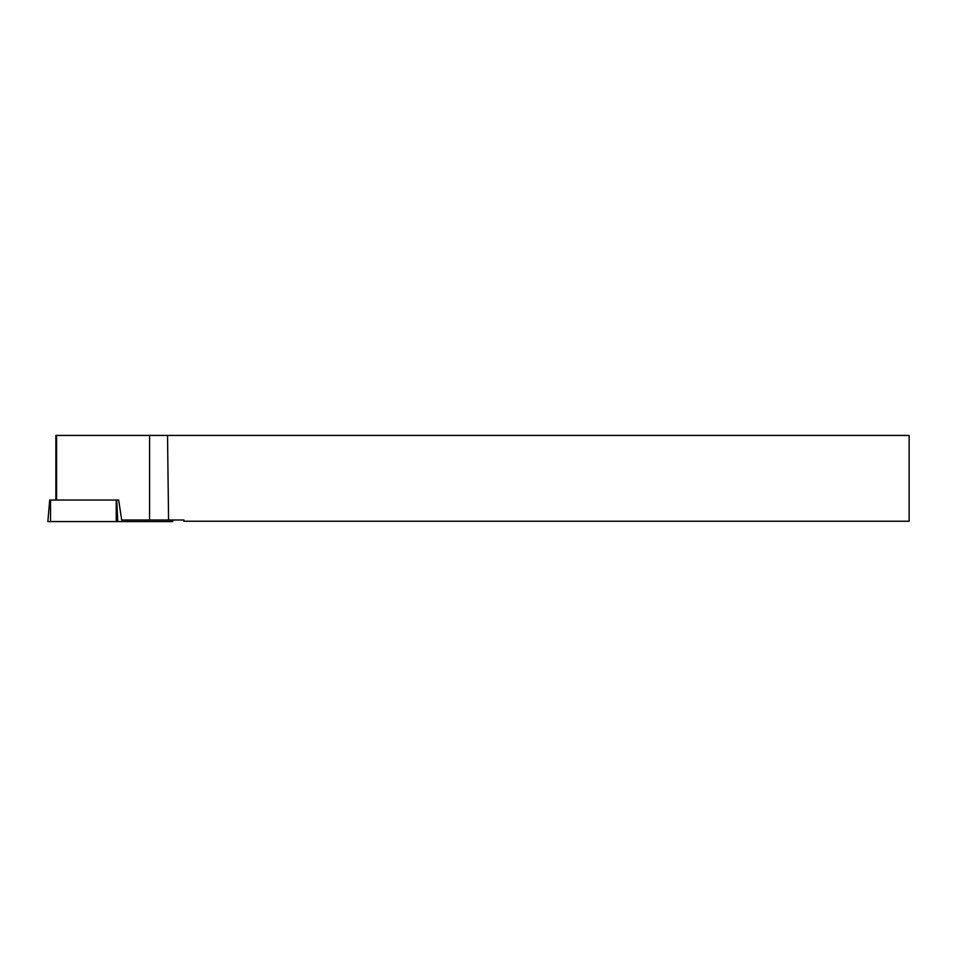 <?xml version="1.0" encoding="UTF-8"?>
<svg xmlns="http://www.w3.org/2000/svg" width="957" height="957" viewBox="0 0 957 957"><rect width="100%" height="100%" fill="white"/><g stroke="black" fill="none" stroke-linecap="round" stroke-linejoin="round"><path stroke-width="1.44" d="M56.583 500.033L56.583 435.435L55.889 435.435L55.889 500.033M50.075 500.033L118.644 500.033L121.695 520.01L183.935 520.01L183.935 521.23L909.15 521.23L909.15 435.435L167.535 435.435L168.564 520.01M56.583 435.435L149.579 435.435L149.579 520.01M167.535 435.435L149.579 435.435M172.607 520.01L172.75 521.565L47.85 521.565L49.728 500.033M171.518 520.01L171.602 521.565L50.542 521.565L50.542 500.033M116.706 500.033L117.783 521.565M116.24 521.565L116.24 500.033"/></g></svg>
